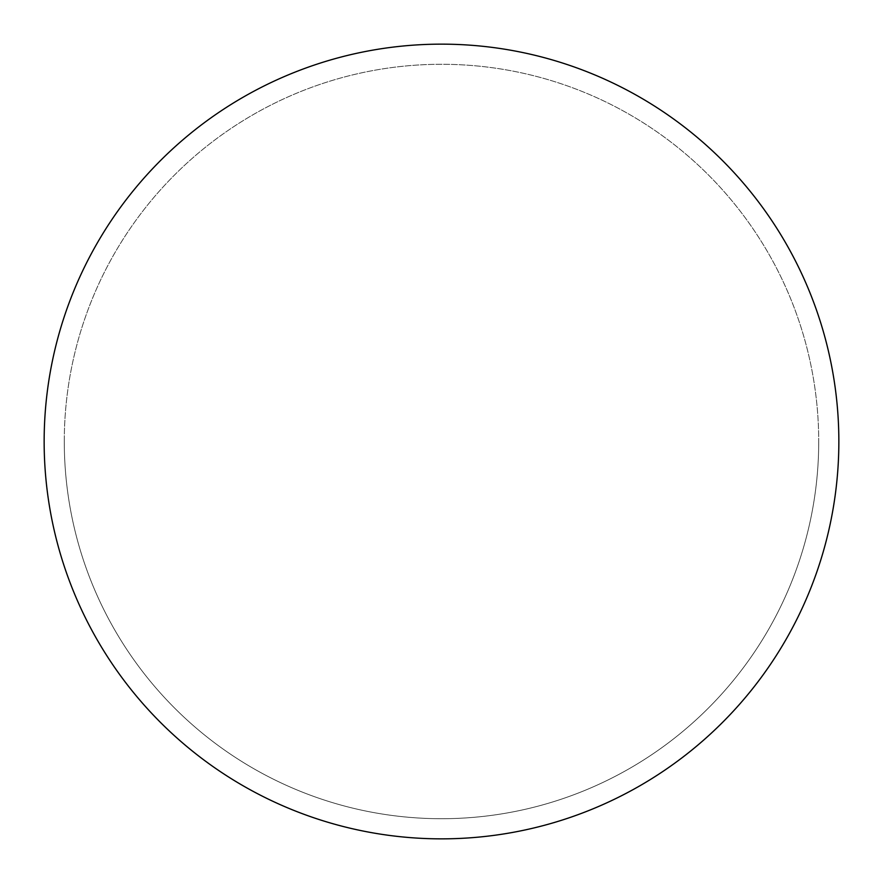 <?xml version="1.0" encoding="UTF-8"?>
<svg xmlns="http://www.w3.org/2000/svg" width="883" height="883" viewBox="0 0 883 883"><rect width="100%" height="100%" fill="white"/><g stroke="black" fill="none" stroke-linecap="round" stroke-linejoin="round"><path stroke-width="0.66" stroke-dasharray="4.42 3.31" d="M441.5 44.15A397.35 397.35 0 0 1 838.85 441.5A397.35 397.35 0 0 1 441.5 838.85A397.35 397.35 0 0 1 44.15 441.5A397.35 397.35 0 0 1 441.5 44.15A397.35 397.35 0 0 1 838.85 441.5A397.35 397.35 0 0 1 441.5 838.85A397.35 397.35 0 0 1 44.15 441.5A397.35 397.35 0 0 1 441.5 44.15M64.282 441.5A377.218 377.218 0 0 0 441.5 818.718A377.218 377.218 0 0 0 818.718 441.5A377.218 377.218 0 0 0 441.5 64.282A377.218 377.218 0 0 0 64.282 441.5A377.218 377.218 0 0 0 441.5 818.718A377.218 377.218 0 0 0 818.718 441.5A377.218 377.218 0 0 0 441.5 64.282A377.218 377.218 0 0 0 64.282 441.5A377.218 377.218 0 0 0 441.5 818.718A377.218 377.218 0 0 0 818.718 441.5M44.15 441.5A397.35 397.35 0 0 0 441.5 838.85A397.35 397.35 0 0 0 838.85 441.5A397.35 397.35 0 0 0 441.5 44.15A397.35 397.35 0 0 0 44.15 441.5A397.35 397.35 0 0 0 441.5 838.85A397.35 397.35 0 0 0 838.85 441.5A397.35 397.35 0 0 0 441.5 44.15A397.35 397.35 0 0 0 44.15 441.5"/><path stroke-width="1.32" d="M44.15 441.5A397.35 397.35 0 0 0 441.5 838.85A397.35 397.35 0 0 0 838.85 441.5A397.35 397.35 0 0 0 441.5 44.15A397.35 397.35 0 0 0 44.15 441.5"/></g></svg>
